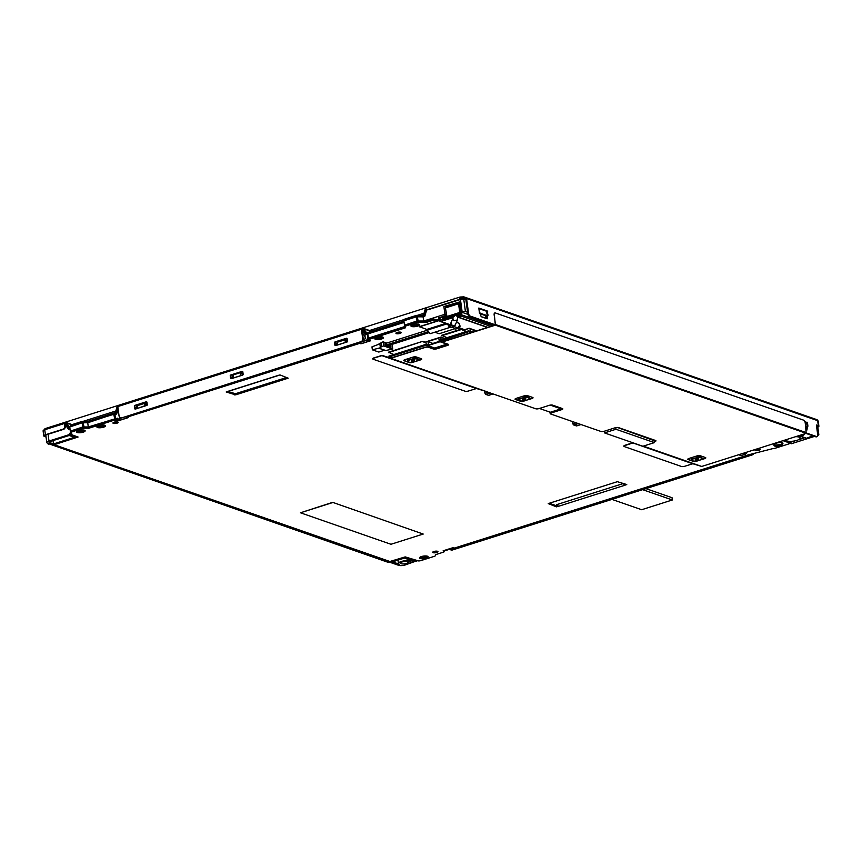 <?xml version="1.0" encoding="UTF-8"?>
<svg xmlns="http://www.w3.org/2000/svg" width="862" height="862" viewBox="0 0 862 862"><rect width="100%" height="100%" fill="white"/><g stroke="black" fill="none" stroke-linecap="round" stroke-linejoin="round"><path stroke-width="1.29" d="M433.467 551.648A2.651 0.787 172.3 0 0 436.603 551.324A2.651 0.787 172.3 0 0 437.045 551.163A2.651 0.787 172.3 0 1 436.603 551.335A2.651 0.787 172.3 0 1 433.457 551.658M420.096 557.154A3.987 1.185 172.3 0 0 420.344 557.261A3.987 1.185 172.3 0 0 424.082 557.337A3.987 1.185 172.3 0 0 427.358 556.173M407.726 561.593A3.987 1.185 -7.7 0 1 408.351 562.11A3.987 1.185 -7.7 0 1 405.593 563.64A3.987 1.185 -7.7 0 1 401.078 563.705A3.987 1.185 -7.7 0 1 400.453 563.177A3.987 1.185 -7.7 0 1 403.211 561.658A3.987 1.185 -7.7 0 1 407.726 561.593M77.138 431.172A3.987 1.185 172.3 0 0 77.375 431.269A3.987 1.185 172.3 0 0 81.114 431.356A3.987 1.185 172.3 0 0 84.401 430.192M97.46 426.184A3.987 1.185 172.3 0 0 103.16 425.979A3.987 1.185 172.3 0 0 104.722 425.203M113.709 422.348A2.651 0.787 172.3 0 0 117.275 421.863A2.651 0.787 172.3 0 1 116.833 422.035A2.651 0.787 172.3 0 1 113.698 422.348M375.412 338.033A3.987 1.185 172.3 0 0 381.112 337.818A3.987 1.185 172.3 0 0 382.674 337.053M411.486 325.125A3.987 1.185 172.3 0 0 411.724 325.233A3.987 1.185 172.3 0 0 415.462 325.319A3.987 1.185 172.3 0 0 418.738 324.144M53.509 443.941L49.306 442.486A1.929 0.571 -7.7 0 1 49.005 442.228A1.929 0.571 -7.7 0 1 49.877 441.613L69.197 435.493L74.434 437.314L53.509 443.941L53.056 440.611M397.425 560.3L398.028 560.515M88.29 426.949L115.508 418.749L114.937 414.116L113.331 414.202L87.73 422.768L88.29 426.949L82.806 426.97L70.318 431.151L69.757 426.97L70.318 431.14L70.867 430.752M82.536 422.24L82.235 422.789L87.73 422.768L82.536 422.24L70.598 426.033L69.757 426.97L82.235 422.789L82.806 426.97M405.011 324.78L404.461 325.168L403.901 320.987L404.45 320.599L416.378 316.817L423.102 316.839L416.68 316.268L404.741 320.05L403.901 320.987L404.461 325.168L416.949 320.998L423.662 321.02L423.102 316.839L424.794 316.3L426.722 309.738M369.572 340.124L369.281 341.093L366.824 340.231L367.072 338.96L368.397 338.119L367.848 338.507L367.277 334.327L367.826 333.939L404.095 322.431M369.615 340.501L367.158 339.65M365.057 336.514L365.369 338.788L363.236 339.466M115.508 418.749L117.318 418.178L117.879 419.191L120.335 420.042L127.781 417.682L127.695 416.982M113.03 414.751L116.629 414.04L118.126 408.954M69.337 434.588L76.664 437.131L77.084 436.614L76.535 437.336L52.593 444.964L47.55 443.208A4.827 1.433 172.3 0 1 46.796 442.583A4.827 1.433 172.3 0 1 48.994 441.032L69.337 434.588L69.585 433.317L71.718 434.06M71.848 434.75L69.671 433.995M413.835 561.377L404.397 558.091L392.512 561.862L399.365 564.244A6.034 1.799 -7.7 0 1 398.427 563.457A6.034 1.799 -7.7 0 1 404.159 560.871A6.034 1.799 -7.7 0 1 410.377 561.841A6.034 1.799 -7.7 0 1 410.01 562.584L413.835 561.377M416.68 560.86L405.259 564.955A4.827 1.433 172.3 0 1 398.643 565.332L389.462 562.143L404.968 557.218L416.745 561.313M782.276 442.82L782.082 443.413C782.998 444.76 772.341 445.729 774.227 444.135M369.281 341.093L361.825 343.453L359.357 342.516M369.076 339.66L367.072 338.96M403.912 321.084L367.891 332.506L368.009 333.422L404.03 322L367.826 333.939L368.397 338.119L404.687 326.601L404.461 325.168M117.178 419.201L116.348 419.169M486.47 315.395L480.048 313.154M460.33 301.743L443.865 306.538L446.969 306.947M443.865 306.538L444.921 314.274L446.268 314.124M367.902 333.54L367.277 334.327M366.824 340.231L359.368 342.602M364.949 336.471L362.417 332.937M125.313 416.745L127.781 417.682M125.324 416.82L117.879 419.191M118.514 411.853L118.654 412.855M118.266 412.715L119.344 416.82M113.331 414.202L87.676 422.337M69.585 433.317L70.609 432.983L70.318 431.151M389.387 561.528L389.462 562.143M817.747 435.364A2.414 0.722 172.3 0 0 818.825 434.599A2.414 0.722 172.3 0 0 818.447 434.286L817.607 433.995M806.272 426.625L805.701 426.431M467.57 312.249L465.415 311.494A2.414 0.722 172.3 0 0 462.107 311.678L461.741 312.227L467.937 314.382M814.547 436.387L791.338 443.747L788.288 442.508M444.921 314.274L423.662 321.02M444.329 550.937L453.972 547.887M424.944 315.794L423.048 316.397M367.309 334.531L365.596 334.618L367.481 334.025M365.617 335.07L362.018 330.038M116.779 413.534L114.937 414.116M70.005 428.823L68.54 429.287L69.951 428.382M68.54 429.287L64.941 424.266M804.666 437.799L798.363 439.792M795.033 440.848L788.752 442.842M363.301 329.887L361.943 329.413M66.223 424.115L64.855 423.641M384.603 350.22L378.795 352.062L372.362 349.832L371.964 346.858L378.289 344.466A0.722 0.593 109.2 0 1 378.687 344.132L379.862 343.766M372.362 349.832L378.784 348.183A0.722 0.593 109.2 0 0 378.914 348.237L385.336 350.478A0.722 0.593 -70.8 0 0 385.67 350.478L392.749 349.088L383.741 345.953L381.726 346.599L381.166 342.483L383.181 341.848L386.747 343.087M381.726 346.599L379.237 348.248A0.722 0.593 109.2 0 1 378.914 348.237M379.043 348.27L385.217 350.414A0.722 0.593 -70.8 0 0 385.336 350.478M380.357 347.461L379.797 343.345L381.219 342.893M388.87 346.438L390.831 345.813L391.014 347.181L385.109 345.123L384.915 343.755L386.036 344.143M383.741 345.953L383.181 341.848M391.219 344.638L392.199 344.983L392.749 349.088M390.831 345.813L389.258 345.263M442.917 317.862L446.171 316.979L442.335 318.056L443.628 318.498L447.066 317.302M438.661 318.035L446.408 315.147M442.098 319.888L438.564 318.563L446.494 315.837M446.947 317.248L446.214 316.99M458.067 303.424L456.052 303.392L449.037 306.042M557.488 505.046L556.507 504.712L623.549 483.442M393.837 354.53L388.406 352.202L422.843 341.277L426 342.376M447.012 337.667L441.581 335.34L461.763 328.939M462.614 329.241L462.7 329.834A0.97 0.797 -70.8 0 0 463.627 330.491L469.187 328.25L463.562 330.038L463.056 329.392M388.471 352.655L422.843 341.277M422.908 341.74L426.054 342.828M441.635 335.792L462.474 329.187M469.187 328.25L476.686 330.857M469.251 328.702L476.029 331.062M800.119 437.831A7.241 2.155 172.3 0 0 796.283 436.463A7.241 2.155 172.3 0 1 800.119 437.831L800.151 438.058A7.241 2.155 172.3 0 0 795.594 436.678A7.241 2.155 172.3 0 1 800.151 438.058A7.241 2.155 172.3 0 1 796.854 440.374A7.241 2.155 172.3 0 0 800.151 438.058L800.119 437.831M785.799 439.782A7.241 2.155 172.3 0 0 785.799 439.997A7.241 2.155 172.3 0 0 789.657 441.355A7.241 2.155 172.3 0 0 796.854 440.374A7.241 2.155 172.3 0 1 789.657 441.355A7.241 2.155 172.3 0 1 785.799 439.997A7.241 2.155 172.3 0 1 785.799 439.782M332.689 502.568L300.461 512.782L390.982 544.278L423.21 534.052L332.657 502.341L300.461 512.782M332.657 502.341L423.21 534.052M454.554 328.831L439.124 333.734L434.782 332.215M447.55 323.993L450.233 327.064M447.421 323.95L450.309 327.291L430.16 333.68L426.776 329.435L419.341 326.633L439.48 320.244L437.465 320.88L437.314 319.737L433.08 319.069L433.23 320.211L437.465 320.88M419.374 326.86L439.512 320.47A1.444 1.196 109.2 0 0 440.245 321.451L451.677 325.427M427.983 341.535L438.823 338.098L439.297 341.632L428.457 345.069L427.983 341.535L433.187 343.572M439.264 341.395L433.155 343.335M440.073 341.751L427.778 345.64L434.631 348.032L446.925 344.132L440.073 341.751L439.911 340.609M427.778 345.64L427.229 344.628M441.118 339.542L440.784 337.117L425.925 341.826L426.291 344.531M445.773 337.829L444.275 338.54M444.242 338.313L440.784 337.117M539.44 408.459L550.312 412.241L560.99 408.847L550.225 405.108M604.488 432.896L615.974 429.265L654.377 442.615L642.901 446.257L604.488 432.896L604.273 431.237M615.974 429.265L615.748 427.627M654.377 442.615L654.053 440.213M391.542 357.87L389.053 356.997L388.934 356.092L425.181 344.584L427.671 344.778M442.906 342.246L440.051 341.255L440.288 339.8L468.486 330.857L473.41 331.902M440.051 341.255L468.616 331.773L472.107 332.312M654.118 440.644L617.354 427.444M550.462 413.146L549.45 411.939M549.568 412.833L549.902 412.101M560.979 408.782L550.667 405.043M389.053 356.997L425.311 345.5L425.181 344.584M425.311 345.5L426.959 345.403L426.841 344.498M426.959 345.403L434.2 347.871M440.417 340.716L440.288 339.8M113.687 414.083L113.558 413.167L87.579 421.41L87.698 422.326L115.023 413.911A1.692 1.39 -70.8 0 0 116.144 412.704L117.868 407.079M87.698 422.326L83.776 422.197A1.929 0.571 172.3 0 0 83.485 422.197M87.579 421.41L83.646 421.281A1.929 0.571 172.3 0 0 81.739 421.54L81.858 422.455L71.449 425.753A1.929 0.571 172.3 0 0 70.576 426.378M361.986 329.155L363.225 338.906A2.414 1.983 109.2 0 1 361.512 341.826L121.919 417.822L360.995 341.654A2.414 1.983 109.2 0 0 362.708 338.734L361.426 329.295A1.444 0.7 -107.6 0 1 361.771 328.185A1.444 0.7 -107.6 0 1 362.018 328.196L362.137 329.112A0.97 0.797 109.2 0 1 362.913 329.359L365.962 333.475A1.692 1.39 -70.8 0 0 367.298 333.906L367.675 333.788M404.375 319.554A1.929 0.571 172.3 0 0 404.375 319.565L404.375 319.554A1.929 0.571 172.3 0 1 405.248 318.94L415.883 315.567A1.929 0.571 172.3 0 1 417.79 315.309L422.455 315.46L422.585 316.376L423.188 316.182A1.692 1.39 -70.8 0 0 424.309 314.964L426.033 309.339A0.97 0.797 109.2 0 1 426.076 309.232M422.585 316.376L417.919 316.214A1.929 0.571 172.3 0 0 417.628 316.214M415.883 315.567L416.001 316.483L405.377 319.856L405.248 318.94M480.156 313.779L485.263 315.557L487.957 315.514L487.213 310.945L478.809 308.057L479.487 313.251M81.739 421.54L71.331 424.847A1.929 0.571 172.3 0 0 70.447 425.462L70.533 426.054L70.447 425.462M64.909 423.382L65.824 423.576L68.874 427.692A1.692 1.39 -70.8 0 0 69.919 428.188M817.747 426.636A2.651 0.787 172.3 0 0 817.941 426.281A2.651 0.787 172.3 0 0 817.532 425.936L816.465 425.569M480.285 314.953L480.727 315.729M479.811 312.723L481.222 316.71L487.008 318.326L485.952 315.503M806.099 429.319L806.81 429.567L805.744 426.733L807.931 426.194L807.5 422.994L804.752 421.389M425.968 308.844L427.132 309.684L459.812 299.319A3.62 1.077 -7.7 0 1 464.78 299.039L466.719 299.707L463.971 299.297A2.651 0.787 172.3 0 0 460.33 299.502L427.649 309.867L425.968 308.844L426.302 307.723L459.996 297.034L459.661 298.144A3.62 1.077 -7.7 0 1 464.618 297.864L464.78 299.039M367.158 333.001L366.598 332.807A0.722 0.593 109.2 0 0 367.18 332.991L367.578 332.861M422.455 315.46L423.059 315.266A0.722 0.593 109.2 0 0 423.544 314.749L425.268 309.113A1.929 1.595 109.2 0 1 426.033 308.003M114.42 414.105L113.558 413.167M114.301 413.189L114.905 413.006A0.722 0.593 109.2 0 0 115.379 412.478L117.113 406.853L118.396 405.463A1.444 0.7 72.4 0 0 118.137 405.452A1.444 0.7 72.4 0 0 117.803 406.562L119.075 416.001A2.414 1.983 109.2 0 0 121.402 417.639M69.79 427.218A0.722 0.593 109.2 0 1 69.52 427.024L66.471 422.908L64.93 422.423L65.232 426.442A2.414 1.983 109.2 0 1 63.529 429.362L45.945 434.944A2.651 0.787 172.3 0 0 44.738 435.784A2.651 0.787 172.3 0 0 45.147 436.14L45.966 436.42M146.82 401.94A0.722 0.593 -70.8 0 0 146.777 401.961L135.388 405.571A0.722 0.593 -70.8 0 0 134.881 406.444L135.183 408.739A0.722 0.593 -70.8 0 0 135.323 409.062M347.03 338.454A0.722 0.593 -70.8 0 0 346.977 338.464L335.598 342.074A0.722 0.593 -70.8 0 0 335.081 342.947L335.393 345.242A0.722 0.593 -70.8 0 0 335.523 345.565M242.696 371.533A0.722 0.593 -70.8 0 0 242.653 371.554L231.264 375.164A0.722 0.593 -70.8 0 0 230.747 376.037L231.059 378.332A0.722 0.593 -70.8 0 0 231.199 378.655M121.919 417.822A2.414 1.983 109.2 0 1 120.561 417.704M807.134 426.604L806.692 423.253L805.022 422.014M487.332 315.363L486.405 311.193L478.636 308.488M494.713 325.146L469.359 316.322A2.414 1.164 -107.6 0 1 467.754 313.585L465.911 299.965M817.812 427.11A3.62 1.077 172.3 0 0 818.9 426.151A3.62 1.077 172.3 0 0 818.329 425.677L816.389 424.998L817.715 434.771A2.414 1.164 -107.6 0 1 817.154 436.625L816.346 436.883A2.414 1.164 -107.6 0 1 815.926 436.862L805.948 433.392M449.867 549.191A2.414 1.983 -70.8 0 0 451.817 549.848L751.632 454.759A2.414 1.983 -70.8 0 0 752.354 454.36M48.822 443.661A2.414 1.164 72.4 0 0 49.285 443.952L389.161 562.164A2.414 1.164 72.4 0 0 389.581 562.186A2.414 1.164 72.4 0 0 389.592 562.186L388.784 562.444A2.414 1.164 72.4 0 1 388.353 562.423L49.285 443.952M495.628 324.92L470.156 316.063A2.414 1.164 -107.6 0 1 468.562 313.337L466.719 299.707M817.154 436.625A2.414 1.164 -107.6 0 1 816.734 436.614L806.498 433.047M481.222 316.71L487.17 318.778L487.569 315.417M806.153 429.729L806.961 430.019L807.371 426.658M366.598 332.807L363.559 328.691A1.929 1.595 109.2 0 0 362.018 328.196M403.912 321.052L374.604 330.34L370.229 330.749A1.929 1.595 109.2 0 1 370.886 331.245L371.737 331.288M231.242 378.644L242.631 375.035A0.722 0.593 -70.8 0 0 243.138 374.151L242.825 371.867A0.722 0.593 -70.8 0 0 242.136 371.371L230.747 374.981A0.722 0.593 -70.8 0 0 230.229 375.854L230.542 378.149A0.722 0.593 -70.8 0 0 231.242 378.644M346.459 338.281L335.081 341.891A0.722 0.593 -70.8 0 0 334.564 342.774L334.876 345.059A0.722 0.593 -70.8 0 0 335.566 345.554L346.955 341.945A0.722 0.593 -70.8 0 0 347.472 341.072L347.16 338.777A0.722 0.593 -70.8 0 0 346.459 338.281L346.977 338.464M135.366 409.051L146.755 405.442A0.722 0.593 -70.8 0 0 147.262 404.558L146.96 402.274A0.722 0.593 -70.8 0 0 146.26 401.778L134.871 405.388A0.722 0.593 -70.8 0 0 134.364 406.261L134.666 408.556A0.722 0.593 -70.8 0 0 135.366 409.051M45.341 428.64A1.444 0.7 72.4 0 0 45.083 428.629L64.682 422.412A1.444 0.7 72.4 0 1 64.93 422.423L71.686 424.729M65.059 423.339L65.824 423.576M64.682 422.412A1.444 0.7 72.4 0 0 64.348 423.522L64.715 426.259A2.414 1.983 109.2 0 1 63.012 429.179L45.427 434.76A3.62 1.077 172.3 0 0 43.779 435.913A3.62 1.077 172.3 0 0 44.35 436.387L46.042 436.98M47.453 443.176A2.414 1.164 72.4 0 0 48.487 444.21M450.977 549.913A2.414 1.983 -70.8 0 0 452.334 550.021L752.149 454.931A2.414 1.983 -70.8 0 0 753.334 454.048M374.938 330.361L374.13 331.267M372.793 358.797A2.414 0.722 -7.7 0 1 372.75 358.689A2.414 0.722 -7.7 0 1 373.849 357.913L382.006 355.392L390.831 358.086L425.085 347.224A2.414 0.722 -7.7 0 1 428.392 347.041L433.392 348.776A2.414 0.722 172.3 0 0 436.7 348.593L447.54 345.156A2.414 0.722 172.3 0 0 448.617 344.498M623.926 446.15A2.414 0.722 -7.7 0 1 623.883 446.031A2.414 0.722 -7.7 0 1 624.982 445.266L632.848 442.766M654.269 441.775L654.861 441.592A2.414 0.722 172.3 0 0 655.96 440.816A2.414 0.722 172.3 0 0 655.573 440.504L618.463 427.595A2.414 0.722 172.3 0 0 615.156 427.778L604.197 431.259A2.414 0.722 -7.7 0 1 600.889 431.442L550.71 413.997A2.414 0.722 -7.7 0 1 550.333 413.674A2.414 0.722 -7.7 0 1 551.432 412.909L561.712 409.644A2.414 0.722 172.3 0 0 562.811 408.868A2.414 0.722 172.3 0 0 562.433 408.556L552.607 405.14A2.414 0.722 172.3 0 0 549.299 405.323L539.019 408.588A2.414 0.722 -7.7 0 1 535.711 408.771L390.648 358.323L425.117 347.451A2.414 0.722 -7.7 0 1 428.414 347.267L433.424 349.002A2.414 0.722 172.3 0 0 436.732 348.819L447.572 345.382A2.414 0.722 172.3 0 0 448.671 344.606A2.414 0.722 172.3 0 0 448.294 344.294L443.283 342.548A2.414 0.722 -7.7 0 1 442.906 342.236A2.414 0.722 -7.7 0 1 444.005 341.46L495.338 325.179L494.357 314.781A2.414 1.164 -107.6 0 1 494.917 312.928A2.414 1.164 -107.6 0 1 495.338 312.949L803.632 420.171A2.414 1.164 -107.6 0 1 805.227 422.908L806.218 433.317L701.733 466.45L692.811 463.745L684.751 466.267A2.414 0.722 -7.7 0 1 681.443 466.461L624.293 446.581A2.414 0.722 -7.7 0 1 623.905 446.268A2.414 0.722 -7.7 0 1 625.004 445.492L632.956 442.971L636.501 444.038M485.198 391.208L476.46 388.503L468.411 391.025A2.414 0.722 -7.7 0 1 465.103 391.208L373.149 359.228A2.414 0.722 -7.7 0 1 372.772 358.915A2.414 0.722 -7.7 0 1 373.871 358.139L381.931 355.618L390.648 358.323M495.478 324.662L494.152 314.845A2.414 1.164 -107.6 0 1 494.713 312.992A2.414 1.164 -107.6 0 1 494.82 312.971M515.045 399.041A2.414 0.722 172.3 0 0 515.379 399.246L520.551 401.045A2.414 0.722 172.3 0 0 523.859 400.862L523.977 400.819M528.859 399.278L531.908 398.309A2.414 0.722 172.3 0 0 532.996 397.651M687.811 459.134A2.414 0.722 172.3 0 0 688.145 459.338L693.317 461.138A2.414 0.722 172.3 0 0 696.625 460.954L696.744 460.911M701.625 459.371L704.674 458.401A2.414 0.722 172.3 0 0 705.762 457.744M403.793 360.348A2.414 0.722 172.3 0 0 404.127 360.553L409.299 362.352A2.414 0.722 172.3 0 0 412.607 362.169L412.726 362.126M417.607 360.575L420.656 359.616A2.414 0.722 172.3 0 0 421.744 358.958M654.236 441.549L654.829 441.355A2.414 0.722 172.3 0 0 655.907 440.708M550.355 413.555A2.414 0.722 -7.7 0 1 550.312 413.448A2.414 0.722 -7.7 0 1 551.411 412.672L561.679 409.418A2.414 0.722 172.3 0 0 562.757 408.76M442.917 342.117A2.414 0.722 -7.7 0 1 442.874 342.009A2.414 0.722 -7.7 0 1 443.973 341.233L495.305 324.952M416.82 361.07L420.688 359.842A2.414 0.722 172.3 0 0 421.787 359.066A2.414 0.722 172.3 0 0 421.41 358.754L416.238 356.954A2.414 0.722 172.3 0 0 412.93 357.137L404.881 359.691A2.414 0.722 172.3 0 0 403.782 360.467A2.414 0.722 172.3 0 0 404.159 360.779L409.331 362.579A2.414 0.722 172.3 0 0 412.639 362.396L414.234 361.889M700.838 459.855L704.707 458.627A2.414 0.722 172.3 0 0 705.806 457.851A2.414 0.722 172.3 0 0 705.428 457.539L700.256 455.739A2.414 0.722 172.3 0 0 696.949 455.923L688.889 458.487A2.414 0.722 172.3 0 0 687.801 459.252A2.414 0.722 172.3 0 0 688.178 459.575L693.35 461.375A2.414 0.722 172.3 0 0 696.658 461.181L698.252 460.674M528.061 399.763L531.94 398.535A2.414 0.722 172.3 0 0 533.039 397.759A2.414 0.722 172.3 0 0 532.662 397.447L527.49 395.647A2.414 0.722 172.3 0 0 524.182 395.83L516.122 398.395A2.414 0.722 172.3 0 0 515.023 399.16A2.414 0.722 172.3 0 0 515.401 399.483L520.583 401.283A2.414 0.722 172.3 0 0 523.88 401.089L525.486 400.582M407.748 359.195L408.793 358.452M411.314 357.655L416.96 357.611M411.336 357.644L417.477 357.87M411.562 360.715L413.663 360.564M412.747 360.779L413.544 360.607M413.523 361.059L414.331 360.801L413.178 360.208M413.555 360.531L414.245 359.96L412.316 360.305M412.23 360.607L411.54 361.167M691.766 457.981L692.811 457.237M695.332 456.44L700.978 456.397M694.912 456.569A5.194 1.541 -7.7 0 1 701.032 456.44L701.496 456.655M695.58 459.5L697.681 459.349M696.765 459.575L697.563 459.392M697.541 459.845L698.349 459.586L697.196 458.993M697.573 459.317L698.263 458.756L696.324 459.09M696.248 459.392L695.559 459.952M518.999 397.888L520.045 397.145M522.555 396.348L528.201 396.304M522.587 396.337L528.718 396.563M522.814 399.408L524.915 399.257M523.999 399.483L524.796 399.3M524.775 399.752L525.583 399.494L524.43 398.901M524.807 399.225L525.497 398.664L523.557 398.998M523.482 399.3L522.792 399.86M460.125 315.535L457.259 314.802L461.396 313.402M461.633 312.938L460.728 312.389A0.722 0.593 109.2 0 1 460.222 313.262L461.127 313.574A0.722 0.593 -70.8 0 0 461.633 312.701L460.157 303.661M451.516 316.171L453.056 316.957M460.459 304.027L459.554 303.715A0.722 0.593 -70.8 0 0 458.864 303.219L458.562 303.769L459.554 303.715L460.728 312.389L459.737 312.443L460.222 313.262L453.821 315.287L453.035 316.623M448.563 317.561L448.337 317.636A0.722 0.593 109.2 0 1 447.744 317.431M446.731 316.828A0.722 0.593 -70.8 0 0 447.432 317.324L446.731 316.828M453.067 317.076L447.098 317.324L445.449 308.057L446.947 316.505L459.737 312.443L458.562 303.769L445.773 307.82L458.638 303.284M412.876 324.521A4.342 1.293 172.3 0 0 410.905 325.911A4.342 1.293 172.3 0 0 413.21 326.73A4.342 1.293 172.3 0 0 417.531 326.138A4.342 1.293 172.3 0 0 419.514 324.748A4.342 1.293 172.3 0 0 417.197 323.929A4.342 1.293 172.3 0 0 412.876 324.521M411.271 325.276A4.342 1.293 172.3 0 0 417.38 324.996A4.342 1.293 172.3 0 0 418.975 324.231M376.802 337.419A4.342 1.293 172.3 0 0 374.83 338.809A4.342 1.293 172.3 0 0 377.147 339.628A4.342 1.293 172.3 0 0 381.457 339.035A4.342 1.293 172.3 0 0 383.439 337.645A4.342 1.293 172.3 0 0 381.123 336.827A4.342 1.293 172.3 0 0 376.802 337.419M375.207 338.173A4.342 1.293 172.3 0 0 381.306 337.893A4.342 1.293 172.3 0 0 382.911 337.139M114.15 422.186A2.651 0.787 172.3 0 0 112.944 423.037A2.651 0.787 172.3 0 0 114.355 423.533A2.651 0.787 172.3 0 0 116.995 423.177A2.651 0.787 172.3 0 0 118.202 422.326A2.651 0.787 172.3 0 0 116.79 421.82A2.651 0.787 172.3 0 0 114.15 422.186M98.861 425.569A4.342 1.293 172.3 0 0 96.878 426.959A4.342 1.293 172.3 0 0 99.195 427.778A4.342 1.293 172.3 0 0 103.515 427.196A4.342 1.293 172.3 0 0 105.487 425.796A4.342 1.293 172.3 0 0 103.171 424.977A4.342 1.293 172.3 0 0 98.861 425.569M97.255 426.334A4.342 1.293 172.3 0 0 103.354 426.054A4.342 1.293 172.3 0 0 104.959 425.289M78.528 430.558A4.342 1.293 172.3 0 0 76.556 431.948A4.342 1.293 172.3 0 0 78.873 432.767A4.342 1.293 172.3 0 0 83.183 432.174A4.342 1.293 172.3 0 0 85.166 430.784A4.342 1.293 172.3 0 0 82.849 429.966A4.342 1.293 172.3 0 0 78.528 430.558M76.933 431.312A4.342 1.293 172.3 0 0 83.032 431.032A4.342 1.293 172.3 0 0 84.638 430.278M421.496 556.54A4.342 1.293 172.3 0 0 419.514 557.94A4.342 1.293 172.3 0 0 421.83 558.748A4.342 1.293 172.3 0 0 426.151 558.167A4.342 1.293 172.3 0 0 428.123 556.766A4.342 1.293 172.3 0 0 425.817 555.958A4.342 1.293 172.3 0 0 421.496 556.54M419.891 557.305A4.342 1.293 172.3 0 0 426 557.024A4.342 1.293 172.3 0 0 427.595 556.259M433.909 551.486A2.651 0.787 172.3 0 0 432.702 552.337A2.651 0.787 172.3 0 0 434.125 552.833A2.651 0.787 172.3 0 0 436.754 552.477A2.651 0.787 172.3 0 0 437.971 551.626A2.651 0.787 172.3 0 0 436.549 551.13A2.651 0.787 172.3 0 0 433.909 551.486M780.638 445.74A4.342 1.293 172.3 0 0 782.599 444.533L782.911 443.574A4.342 1.293 172.3 0 0 782.933 443.38A4.342 1.293 172.3 0 0 778.763 442.648A4.342 1.293 172.3 0 0 774.345 444.361L774.022 445.32A4.342 1.293 172.3 0 0 774.001 445.503A4.342 1.293 172.3 0 0 776.317 446.322A4.342 1.293 172.3 0 0 780.638 445.74M774.205 444.792A4.342 1.293 172.3 0 0 780.487 444.598A4.342 1.293 172.3 0 0 782.437 443.391L782.588 442.96M397.134 332.43A2.651 0.787 172.3 0 0 395.927 333.282A2.651 0.787 172.3 0 0 397.339 333.788A2.651 0.787 172.3 0 0 399.979 333.422A2.651 0.787 172.3 0 0 401.186 332.57A2.651 0.787 172.3 0 0 399.774 332.075A2.651 0.787 172.3 0 0 397.134 332.43M396.682 332.603A2.651 0.787 172.3 0 0 399.828 332.279A2.651 0.787 172.3 0 0 400.28 332.118M756.179 449.285A2.651 0.787 172.3 0 0 754.961 450.126A2.651 0.787 172.3 0 0 756.383 450.632A2.651 0.787 172.3 0 0 759.023 450.266A2.651 0.787 172.3 0 0 760.23 449.414A2.651 0.787 172.3 0 0 758.808 448.919A2.651 0.787 172.3 0 0 756.179 449.285M755.715 449.447A2.651 0.787 172.3 0 0 758.862 449.124A2.651 0.787 172.3 0 0 759.314 448.962M347.16 341.955L336.579 345.306L337.451 344.692L337.548 342.171L336.794 345.145M345.242 342.214L345.209 339.736L337.548 342.171L336.794 345.156M346.675 342.02L346.492 340.652L345.015 340.813M337.171 349.552L337.301 350.468L350.187 346.373A2.414 1.164 -107.6 0 1 349.379 345.684M336.482 349.767A2.414 1.164 72.4 0 0 337.301 350.468L245.853 379.463A2.414 1.164 -107.6 0 1 245.045 378.774M146.939 405.345L146.766 404.084L145.075 402.888L144.816 404.31L146.292 404.149A1.336 1.099 -70.8 0 0 144.999 403.233L137.349 405.657L137.252 408.179L136.368 408.803L145.042 405.711L144.816 404.31M136.401 407.284L137.09 406.81L136.584 408.642L137.349 405.657L136.185 407.435L136.358 408.739M146.949 405.452L145.042 405.711M145.075 402.888L137.424 405.312L136.185 407.435M242.815 374.938L242.642 373.677L240.951 372.481L233.3 374.905L232.061 377.028L232.234 378.332M347.138 341.848L346.977 340.587L345.285 339.391L337.624 341.815L336.385 343.938L336.568 345.242M136.972 413.049L137.09 413.965L149.988 409.87A2.414 1.164 -107.6 0 1 149.169 409.181M136.282 413.264A2.414 1.164 72.4 0 0 137.09 413.965L127.63 416.96A2.414 1.164 -107.6 0 1 126.811 416.271M358.84 342.677A2.414 1.164 72.4 0 0 359.659 343.378L361.555 343.636L370.412 340.824L369.464 340.091A2.414 0.722 -7.7 0 1 369.087 339.779A2.414 0.722 -7.7 0 1 370.186 339.003L405.248 327.883L405.409 326.547A2.414 0.722 -7.7 0 1 405.409 326.536A2.414 0.722 -7.7 0 1 406.498 325.761L416.551 322.582A2.414 0.722 -7.7 0 1 418.943 322.248L425.968 322.517L433.23 320.211M242.825 375.045L232.244 378.396L233.117 377.782L233.225 375.25A1.336 1.099 -70.8 0 0 232.277 376.866L232.966 376.36L232.46 378.235L232.061 377.028M232.158 382.857A2.414 1.164 72.4 0 0 232.966 383.558L245.853 379.463M232.848 382.642L232.966 383.558L149.988 409.87M53.455 444.695A1.444 1.196 -70.8 0 0 54.187 444.727L78.086 437.023L71.977 434.836L71.46 432.455A2.414 0.722 -7.7 0 1 72.559 431.679L82.536 428.511A2.414 0.722 -7.7 0 1 84.929 428.188L88.958 428.198L112.911 420.602A2.414 0.722 -7.7 0 1 115.292 420.268L119.452 420.419L128.319 417.607L127.63 416.96M799.451 435.472L799.43 435.461C802.953 435.655 804.515 435.159 804.149 433.985L804.149 433.985M486.61 322.323A2.414 1.983 109.2 0 1 485.478 323.142L492.902 325.717M460.868 315.611L459.22 314.975L460.491 314.447A2.414 1.983 -70.8 0 0 462.172 312.378M490.747 326.396L460.922 316.02L457.948 316.968L487.773 327.344M812.844 435.795L806.584 438.241A1.444 1.196 109.2 0 1 805.927 438.23L798.665 435.709M804.418 437.713L799.117 439.394M793.783 441.085L789.096 442.572A1.444 1.196 -70.8 0 1 788.439 442.562L783.008 440.676M486.534 322.42L493.538 324.855L493.624 325.491M437.314 319.737L439.124 319.166A1.444 1.196 109.2 0 1 440.514 320.147L452.065 316.731M440.245 321.451A1.444 1.196 109.2 0 0 440.902 321.461L453.078 317.593M568.015 420.009L572.196 421.486L572.939 423.845A1.444 0.7 -107.6 0 0 573.801 425.009L576.398 425.914L580.891 424.492M278.254 375.53L228.495 391.316A2.414 1.164 -107.6 0 1 228.204 391.326L226.2 391.984L235.628 394.861L288.188 378.181L279.967 374.927L277.952 375.552A2.414 1.164 72.4 0 0 278.254 375.53A2.414 1.164 72.4 0 0 278.588 375.282M623.506 483.463A2.414 1.164 72.4 0 0 624.745 485.187L626.76 484.563L617.332 481.686L548.243 503.591L556.475 506.856L558.479 506.209A2.414 1.164 -107.6 0 1 557.24 504.475M369.087 339.779L368.936 338.637A2.414 0.722 -7.7 0 1 370.035 337.861L405.097 326.741L405.582 327.646M53.53 444.727L84.304 455.427A1.444 1.196 -70.8 0 0 84.972 455.427L95.316 459.026A1.444 1.196 109.2 0 1 94.033 458.455M94.648 459.026L178.714 488.258A1.444 1.196 -70.8 0 0 179.371 488.269L189.715 491.868A1.444 1.196 109.2 0 1 188.444 491.286M189.058 491.857L253.708 514.355A1.444 1.196 -70.8 0 0 254.376 514.355L264.72 517.954A1.444 1.196 109.2 0 1 263.449 517.372M264.063 517.954L348.119 547.187A1.444 1.196 -70.8 0 0 348.776 547.187L359.12 550.786A1.444 1.196 109.2 0 1 357.849 550.204M789.775 443.197A2.414 0.722 -7.7 0 1 788.676 443.962L775.229 448.229A1.929 0.571 -7.7 0 1 773.311 448.488L747.936 454.985A2.414 1.164 72.4 0 0 748.356 455.007L733.853 459.608A2.414 1.164 -107.6 0 1 733.433 459.586L720.546 463.681A2.414 1.164 72.4 0 0 720.966 463.691L599.715 502.147A2.414 1.164 -107.6 0 1 599.295 502.126L586.408 506.22A2.414 1.164 72.4 0 0 586.828 506.231L479.272 540.345A2.414 1.164 -107.6 0 1 478.852 540.334L465.965 544.418A2.414 1.164 72.4 0 0 466.385 544.439L454.899 548.081A2.414 1.164 -107.6 0 1 454.479 548.06L453.186 547.607L443.122 550.807L444.027 551.12A2.414 0.722 -7.7 0 1 444.404 551.432A2.414 0.722 -7.7 0 1 443.305 552.208L435.622 554.643L435.407 555.57A2.414 0.722 -7.7 0 1 435.407 555.581A2.414 0.722 -7.7 0 1 434.308 556.346L420.925 560.591A2.414 0.722 -7.7 0 1 418.533 560.925L405.194 556.895L389.893 561.496A1.444 1.196 109.2 0 1 389.236 561.485L358.463 550.786M227.697 391.413L235.466 393.718L287.003 377.373M549.277 503.268L556.313 505.714L557.671 505.369M624.271 483.701A1.207 0.582 72.4 0 0 624.594 484.035L625.101 483.981M71.309 431.312L71.46 432.455L71.309 431.312A2.414 0.722 -7.7 0 1 72.408 430.537L82.386 427.369A2.414 0.722 -7.7 0 1 84.778 427.046L88.808 427.056L112.75 419.46A2.414 0.722 -7.7 0 1 115.142 419.126L118.18 419.288L118.331 420.43M405.248 325.394L405.248 325.405A2.414 0.722 -7.7 0 1 405.248 325.394A2.414 0.722 -7.7 0 1 406.347 324.618L416.389 321.44A2.414 0.722 -7.7 0 1 418.781 321.106L425.817 321.375L433.08 319.069M746.557 452.238L746.449 452.895A1.444 1.196 109.2 0 1 745.436 454.155L741.385 455.448A1.444 1.196 109.2 0 1 740.717 455.448L738.68 454.737M488.916 395.184A1.444 0.7 -107.6 0 1 488.722 395.335A1.444 0.7 -107.6 0 1 488.463 395.324L485.856 394.419A1.444 0.7 -107.6 0 1 485.004 393.255L484.272 390.917M227.88 391.359L277.952 375.487M425.968 322.517L425.817 321.375M240.907 375.304L240.692 373.903L242.157 373.742A1.336 1.099 -70.8 0 0 240.875 372.826L240.692 373.903M427.832 331.827L386.564 344.875L386.187 343.259L427.25 330.232M387.965 345.069L388.622 345.414M452.852 327.366L449.371 326.913M457.765 315.514A2.414 0.722 172.3 0 0 457.765 315.503A2.414 0.722 172.3 0 0 456.483 315.05A2.414 0.722 172.3 0 0 454.08 315.384A2.414 0.722 172.3 0 0 452.981 316.149A2.414 0.722 172.3 0 0 452.981 316.16L452.981 316.16A2.414 0.722 172.3 0 1 454.08 315.384A2.414 0.722 172.3 0 1 456.483 315.061A2.414 0.722 172.3 0 1 457.765 315.514L457.528 319.899L454.005 320.729A2.414 2.252 -155.7 0 1 453.046 318.11L452.981 316.16M387.717 345.102L387.06 344.757M456.332 315.492L454.737 315.061L454.425 316.171M455.847 327.183A2.414 1.53 -109 0 0 456.17 327.657A2.414 1.53 -109 0 0 457.797 328.347L455.696 329.068L454.069 328.379L453.272 326.289M448.951 326.59L453.52 327.431L448.865 326.72M454.716 298.705L52.291 426.345M83.355 421.281L115.842 410.98M369.55 330.512L404.386 319.468M417.499 315.309L424.007 313.24M454.651 298.284L455.33 298.511M642.653 489.659L672.338 499.982L641.651 509.722L611.966 499.4M672.338 499.982L672.037 497.697L645.929 488.625M49.306 442.486L49.231 441.904M84.002 426.809L83.011 422.175M418.145 320.836L417.154 316.203M416.68 316.268L416.949 320.998M114.657 418.76L113.752 414.126M781.996 442.734L782.082 443.413M445.654 307.443L445.525 306.441M817.305 425.86L818.447 434.286M460.448 299.459L462.107 311.678M465.415 311.494L463.756 299.233M48.078 434.265L48.994 441.032M385.67 350.478L379.237 348.248M439.114 318.175L439.017 317.496M442.971 318.541L442.874 317.884M443.628 318.498L443.531 317.819M456.052 303.392L456.138 304.038M449.404 305.504L449.49 306.139M463.099 329.704L463.821 329.952M466.493 331.482L463.627 330.491M449.35 325.093L450.05 324.866M447.098 323.843L427.229 330.135M445.816 323.39L426.776 329.435M468.486 330.857L468.616 331.773M470.264 331.676L470.146 330.76M463.228 296.873A1.444 1.196 109.2 0 1 464.618 297.864L817.65 420.656A3.62 1.077 -7.7 0 1 818.221 421.13L816.917 419.665A1.444 1.196 -70.8 0 1 817.65 420.656L818.329 425.677M417.79 315.309L417.919 316.214M83.646 421.281L83.776 422.197M71.331 424.847L71.449 425.753M116.941 412.984L116.144 412.704M425.106 315.244L424.309 314.964M487.17 318.778L485.263 315.557M806.961 430.019L805.948 428.188M459.812 299.319L459.661 298.144M45.147 436.14L45.039 435.342M43.1 430.892A3.62 1.077 -7.7 0 1 44.749 429.739A1.444 0.7 72.4 0 1 45.083 428.629L43.1 430.892L43.779 435.913M469.359 316.322L470.156 316.063M468.562 313.337L467.754 313.585M816.734 436.614L815.926 436.862M487.213 310.945L486.405 311.193M486.89 312.022L487.698 311.764M488.129 314.964L487.321 315.212M807.015 422.175L806.207 422.434M806.692 423.253L807.5 422.994M807.931 426.194L807.123 426.453M363.559 328.691L371.037 331.514M389.161 562.164L388.353 562.423M45.427 434.76L44.749 429.739L64.348 423.522M362.137 329.112L362.934 329.381M361.426 329.295L117.803 406.562M692.703 463.745L632.956 442.971M476.352 388.503L381.823 355.618M692.811 463.745L633.064 442.971M476.46 388.503L381.931 355.618M495.682 324.597L806.563 432.724M701.528 466.45L643.203 446.16M495.338 325.179L806.218 433.317M701.733 466.45L643.311 446.128M485.392 391.197L390.863 358.323M410.894 357.784A5.194 1.541 -7.7 0 1 417.014 357.655A5.194 1.541 -7.7 0 1 417.822 358.333L418.027 359.81A5.194 1.541 -7.7 0 1 417.811 360.359M410.107 359.54A5.194 1.541 -7.7 0 1 417.219 359.131A5.194 1.541 -7.7 0 1 418.027 359.81C419.675 360.467 410.851 363.376 408.588 361.921C403.825 361.275 415.43 357.59 417.176 359.206C421.96 359.863 410.355 363.538 408.61 361.921L407.748 361.2A5.194 1.541 -7.7 0 1 410.107 359.54M408.75 358.463L407.543 359.723A5.194 1.541 -7.7 0 1 409.041 358.376M412.219 360.51L412.769 360.338M408.092 361.663A5.194 1.541 -7.7 0 1 407.748 361.2L407.543 359.723M411.185 360.941L414.148 360.736M413.534 360.413L414.579 360.079M692.111 460.459A5.194 1.541 -7.7 0 1 691.755 459.996A5.194 1.541 -7.7 0 1 694.125 458.325A5.194 1.541 -7.7 0 1 701.237 457.927A5.194 1.541 -7.7 0 1 702.045 458.606A5.194 1.541 -7.7 0 1 701.83 459.144M701.032 456.44A5.194 1.541 -7.7 0 1 701.84 457.119L702.045 458.606C703.694 459.252 694.869 462.161 692.606 460.707C687.844 460.06 699.448 456.375 701.194 457.991C705.978 458.649 694.373 462.334 692.628 460.707L691.561 458.509A5.194 1.541 -7.7 0 1 693.059 457.162M696.237 459.295L696.787 459.123M695.203 459.726L698.166 459.521M697.552 459.198L698.597 458.875M522.146 396.477A5.194 1.541 -7.7 0 1 528.266 396.348A5.194 1.541 -7.7 0 1 529.074 397.026L529.279 398.513A5.194 1.541 -7.7 0 1 529.063 399.052M521.359 398.233A5.194 1.541 -7.7 0 1 528.46 397.835A5.194 1.541 -7.7 0 1 529.279 398.513C530.927 399.16 522.103 402.069 519.84 400.614C515.077 399.968 526.682 396.283 528.417 397.899C533.201 398.556 521.607 402.242 519.861 400.614L518.989 399.903A5.194 1.541 -7.7 0 1 521.359 398.233M520.001 397.166L518.795 398.416A5.194 1.541 -7.7 0 1 520.292 397.07M523.471 399.203L524.021 399.031M519.344 400.367A5.194 1.541 -7.7 0 1 518.989 399.903L518.795 398.416M522.437 399.634L525.4 399.429M524.786 399.106L525.831 398.783M457.851 316.332L459.845 315.707A0.722 0.593 -70.8 0 0 460.233 315.384M456.925 316.376C458.767 315.104 457.733 314.738 453.821 315.287L447.432 317.324L451.817 316.526M460.416 303.639L458.735 303.208L445.945 307.271L445.449 308.057L446.699 316.613M782.599 444.533L782.437 443.391M146.475 405.517L146.766 404.084M346.977 340.587L346.492 340.652A1.336 1.099 -70.8 0 0 345.209 339.736L345.285 339.391M360.564 343.69L360.467 342.979M460.491 314.447L485.478 323.142M799.009 435.601L806.584 438.241M459.543 314.749L459.468 314.145M459.306 314.856L459.22 314.231M440.902 321.461L451.386 325.103M458.993 327.754L464.607 329.704M783.342 440.568L789.096 442.572M558.414 506.328L625.079 485.187L624.928 484.045M350.187 346.373L359.659 343.378M84.972 455.427L54.187 444.727M179.371 488.269L95.316 459.026M254.376 514.355L189.715 491.868M348.776 547.187L264.72 517.954M389.893 561.496L359.12 550.786M465.965 544.418L454.479 548.06M586.408 506.22L478.852 540.334M720.546 463.681L599.295 502.126M747.936 454.985L733.433 459.586M233.3 374.905L240.951 372.481M242.642 373.677L242.351 375.11M235.628 394.861L235.466 393.718M234.636 394.915L234.475 393.772M556.798 506.834L556.647 505.692M556.475 506.856L556.313 505.714M425.602 322.474L425.451 321.332M418.943 322.248L418.781 321.106M416.551 322.582L416.389 321.44M406.498 325.761L406.347 324.618M370.186 339.003L370.035 337.861M119.452 420.419L119.355 419.708M118.46 420.473L118.309 419.341M117.879 420.354L117.717 419.212M115.292 420.268L115.142 419.126M112.911 420.602L112.75 419.46M88.958 428.198L88.808 427.056M88.247 428.295L88.096 427.153M84.929 428.188L84.778 427.046M82.536 428.511L82.386 427.369M72.559 431.679L72.408 430.537M444.027 551.12L443.941 550.538M436.474 320.933L436.323 319.791M434.222 320.158L434.071 319.015M578.283 423.587L573.801 425.009M490.349 392.997L485.856 394.419M488.463 395.324L492.956 393.902M739.014 454.63L741.385 455.448M745.436 454.155L743.076 453.337M576.128 422.833L572.939 423.845M488.194 392.242L485.004 393.255M746.449 452.895L745.511 452.561M624.745 485.187L624.594 484.035M455.653 324.037A2.414 1.983 109.2 0 1 452.561 326.008M456.451 322.28L458.207 322.894A2.414 1.983 109.2 0 1 456.612 327.452L452.259 325.868L451.095 322.399L453.046 318.153M457.528 319.899L455.492 324.392A2.414 2.252 -155.7 0 1 451.968 325.222A2.414 2.252 -155.7 0 1 451.095 322.399M397.975 560.128L398.427 563.457M410.14 560.084L410.377 561.841M403.944 320.869L404.537 320.158M367.923 333.497L367.32 334.208M69.8 426.852L70.393 426.14M818.825 434.599L817.661 425.99M45.772 434.998L46.796 442.583M460.136 301.592L461.558 312.066M438.564 318.563L438.467 317.884M459.144 315.406L458.034 315.018M463.185 330.491L466.267 331.558M449.964 324.834L449.221 325.071M816.917 419.665L463.885 296.873L459.996 297.034M366.533 333.906L367.158 334.122M818.221 421.13L818.9 426.151M480.877 316.031L480.005 312.874M421.626 315.427L423.511 314.835M370.229 330.749L362.902 328.207M118.137 405.452L361.771 328.185M87.482 421.41L115.346 412.564M72.085 424.6L65.814 422.423M416.982 357.611L417.822 358.333M701.84 457.119L701 456.397L695.354 456.429M692.768 457.259L691.561 458.509M528.234 396.304L529.074 397.026M457.593 314.749L461.245 313.585L461.666 312.195M457.862 316.376L460.47 314.921M457.7 315.05L452.927 315.697M457.905 317.184L487.429 327.452M459.123 314.264L459.22 314.975M441.969 319.931L439.782 319.166M458.767 327.894L464.262 329.812M444.264 550.441L444.404 551.432M232.762 375.53L232.277 376.866M581.031 424.535L576.656 425.925M493.096 393.945L488.722 395.335M428.123 332.333L387.598 345.188M458.207 322.894L458.821 323.175C460.674 326.105 460.34 327.829 457.797 328.347M453.541 327.495L449.231 327.032M451.688 325.437L447.841 324.855M428.468 332.829L388.503 345.5"/></g></svg>
